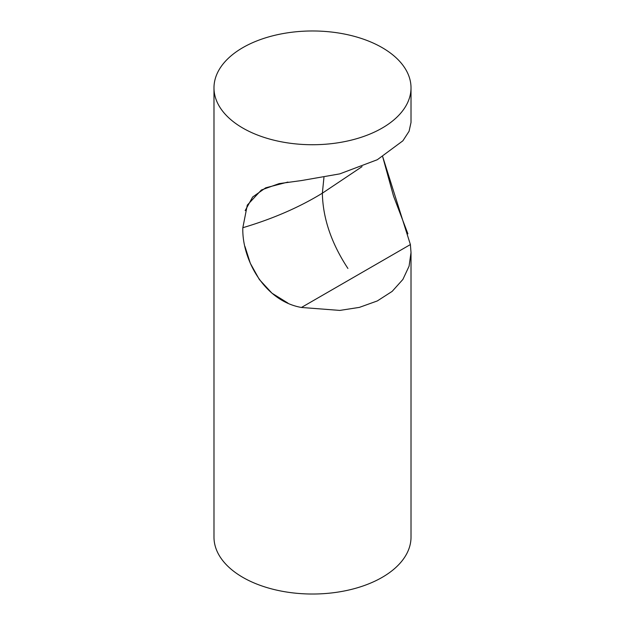 <?xml version="1.0" encoding="UTF-8"?>
<svg xmlns="http://www.w3.org/2000/svg" width="625" height="625" viewBox="0 0 625 625"><rect width="100%" height="100%" fill="white"/><g stroke="black" fill="none" stroke-linecap="round" stroke-linejoin="round"><path stroke-width="0.94" d="M382.164 47.633A98.516 56.875 180 0 1 411.016 87.852A98.516 56.875 180 0 1 350.203 140.398A98.516 56.875 180 0 1 242.836 128.07A98.516 56.875 180 0 1 213.984 87.852A98.516 56.875 180 0 1 274.797 35.305A98.516 56.875 180 0 1 382.164 47.633M382.719 156.734L410.391 244.563L411.016 252.547L409.086 266.164L402.875 279.453L392.148 291.391L377.305 300.945L359.383 307.383L339.812 310.414L301.445 307.469C263.266 300.758 241.742 257.711 242.836 227.711L247.289 205.125L261.375 190L279.117 183.617L301.445 180.562L339.812 173.867L377.305 159.727L402.875 140.82L409.086 131.25L411.016 122.438L411.016 87.852M411.016 252.547L411.016 537.148A98.516 56.875 180 0 1 350.203 589.695A98.516 56.875 180 0 1 242.836 577.367A98.516 56.875 180 0 1 213.984 537.148L213.984 87.852M323.945 177.453L322.359 193.188L362.039 166.641M382.695 156.75L393.492 195.969L407.898 233.82M242.836 227.711L242.836 227.711C272.773 218.836 299.281 207.328 322.359 193.188C322.844 218.156 331.359 243.25 347.914 268.453M244.961 246.484L250.336 263.352L259.32 279.477L271.977 293.203L287.922 303.086M245.172 210.625L252.625 197.031L265.695 187.812L287.922 182.062M410.391 244.563L301.445 307.469"/></g></svg>
